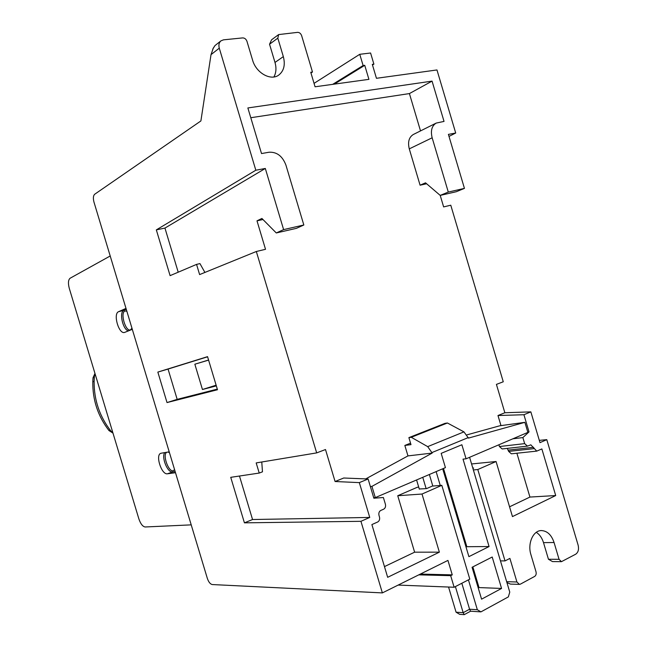 <?xml version="1.0" encoding="UTF-8"?>
<svg xmlns="http://www.w3.org/2000/svg" width="647" height="647" viewBox="0 0 647 647"><rect width="100%" height="100%" fill="white"/><g stroke="black" fill="none" stroke-linecap="round" stroke-linejoin="round"><path stroke-width="0.97" d="M212.709 49.188L214.998 45.565L213.292 48.113L211.019 54.639L200.893 120.94L94.656 194.27C93.241 195.693 92.998 198.273 93.944 202.01L207.355 578.45C208.625 582.057 210.251 584.095 212.232 584.548L382.369 592.903L447.942 560.407L452.261 574.868L450.676 575.668L418.787 574.851M382.369 592.903L360.937 521.312L369.752 517.438L359.328 482.622L335.081 481.514L325.498 449.536L316.674 452.892L256.325 251.497L199.616 274.587L196.559 264.397L199.939 263.596L204.905 272.427M398.148 585.082L454.129 587.25L469.803 579.138L441.82 485.339L422.014 494.033L439.37 552.158L387.666 577.31L371.888 524.571L377.694 521.992C379.377 520.981 379.967 519.306 379.465 516.953L379.013 515.457C378.511 513.111 379.093 511.437 380.776 510.451L383.647 509.189C385.313 508.202 385.895 506.544 385.394 504.215L383.388 497.519L373.853 498.214L368.111 478.998L359.328 482.622M454.129 587.25L450.676 575.668M473.361 469.948L477.801 469.536L505.024 560.917L509.901 558.393L516.929 581.993L519.379 584.387L520.374 584.152L534.665 576.42C536.031 575.442 536.476 573.873 535.999 571.73L530.912 554.625C527.305 543.464 533.233 530.265 541.515 530.572C547.305 530.952 551.495 534.932 554.067 542.518L543.504 542.631C542.024 537.9 539.622 534.462 536.282 532.335M477.801 469.536L496.071 461.513L512.464 516.589L555.708 495.545L541.862 448.937L536.751 451.113L530.831 444.829L527.459 446.123L524.668 443.632L522.865 437.582L529.028 431.897L527.774 432.059M543.504 542.631L548.446 559.251L559.057 559.315L561.45 561.669L575.701 554.204C578.256 552.36 579.065 549.36 578.143 545.211L546.788 439.653L539.986 442.637L530.847 411.872L523.924 414.727L529.028 431.897M559.057 559.315L554.067 542.518M464.012 540.269L464.789 539.889M466.56 546.836L465.969 546.844M420.356 574.075L452.261 574.868M505.024 560.917L500.454 560.876M472.82 468.121L473.653 468.04L472.892 468.371M422.014 494.033L397.743 495.731L417.331 487.256L418.722 487.142M441.82 485.339L432.35 486.075L426.543 488.614L419.272 488.978M496.071 461.513L471.582 463.956M439.37 552.158L414.622 552.182L397.743 495.731M384.464 566.602L414.622 552.182M383.388 497.519L373.845 498.182M368.111 478.998L343.735 478.012L335.081 481.514M523.924 414.727L497.98 415.528L504.854 412.746L496.419 384.391L503.269 381.779L450.773 205.212L443.632 206.911L440.211 195.394L448.29 192.062L432.156 137.795L409.276 148.875C407.618 142.008 408.969 137.213 413.328 134.495L436.191 123.084C431.8 125.833 430.449 130.734 432.156 137.795M530.847 411.872L504.854 412.746M500.98 425.621L497.98 415.528M522.865 437.582L512.877 438.803M527.459 446.123L502.177 448.961L499.427 446.543L498.902 444.772M536.751 451.113L511.365 453.814L508.655 451.404L507.272 448.387M555.708 495.545L529.933 497.066L516.888 453.223M509.553 506.803L529.933 497.066M262.981 219.535L256.996 220.837L265.521 249.305L256.325 251.497M420.518 130.912L409.414 93.58L250.793 117.722M426.632 183.764L420.081 185.196L409.276 148.875M436.191 123.084L444.028 121.41L432.059 81.118L247.866 107.952L261.517 153.557L269.039 152.231C276.843 151.827 282.472 156.097 285.909 165.058L303.831 225.002L296.391 228.351L276.285 232.96L261.906 218.451L256.996 220.837M420.081 185.196L425.532 182.826L440.219 195.402L456.313 191.714L464.441 188.382L448.403 134.382L455.706 133.023L449.002 136.412M178.208 272.201L164.945 228.076L156.331 229.887L255.824 170.226L219.284 48.161C218.46 45.007 219.001 42.573 220.926 40.866L223.49 39.839L242.69 37.906C244.671 37.938 246.103 39.087 246.968 41.351L252.597 60.163C256.05 72.885 270.713 81.134 278.695 75.125C283.912 71.033 285.456 64.862 283.329 56.612L277.822 38.157L278.639 34.582L297.62 32.358C299.472 32.399 300.815 33.515 301.648 35.698L312.485 72.019L310.964 73.014M303.831 225.002L283.612 229.612L265.31 168.463L164.945 228.076M283.612 229.612L276.285 232.96M196.559 264.397L170.096 275.646L156.331 229.887M316.674 452.892L256.18 462.92L259.229 473.062L262.472 471.825L261.768 461.99M360.937 521.312L244.42 522.841L230.736 477.332L259.229 473.062M217.497 389.737L207.55 356.651L157.844 372.09L167.023 402.571L217.497 389.737M167.023 402.571L177.173 399.361L217.303 389.114M157.844 372.09L168.05 369.065L177.173 399.361M207.59 356.796L168.05 369.065M208.569 360.023L194.844 364.212L202.446 389.502L216.333 385.879M202.446 389.502L216.13 385.191M194.844 364.212L208.593 360.112M273.891 76.969C276.188 72.836 276.552 68 274.991 62.452L269.54 44.222L277.822 38.157M506.924 582.591L510.475 584.095L519.379 584.387M548.446 559.251L552.522 561.588L561.45 561.669M539.307 440.356L546.788 439.653M455.706 133.023L436.968 69.949L376.449 78.303L372.3 64.36L373.901 64.15L372.494 65.015M314.054 83.35L359.764 54.299L363.113 65.533L364.738 65.323L368.919 79.346L315.073 86.787L310.738 72.246L312.485 72.019M359.764 54.299L370.585 53.005L373.901 64.15M464.441 188.382L448.29 192.062M265.31 168.463L255.824 170.226M278.639 34.582L271.611 39.766L269.54 44.222M126.844 311.199L124.895 311.021C120.059 312.825 125.502 331.741 130.403 329.913L131.964 328.215M166.805 452.237C162.276 454.429 168.277 471.744 173.04 470.806L174.585 469.657M169.474 452.698L167.969 452.043M332.687 84.353L363.113 65.533M334.289 84.134L364.738 65.323M432.059 81.118L409.414 93.58M239.471 476.022L252.548 519.525L369.752 517.438M252.548 519.525L244.42 522.841M448.557 587.031L456.07 612.199L459.677 614.335L464.239 614.65L470.604 611.205L480.939 611.876L477.332 609.709L468.428 579.849M469.593 457.3L509.763 592.094L508.356 596.898L480.939 611.876M365.741 478.901L407.966 455.9L404.844 445.443L410.546 443.163M467.029 434.849L499.743 425.791L524.887 422.329L527.871 432.39L466.066 458.812L461.877 444.756L441.181 453.361L445.435 467.627L375.3 497.6L373.707 497.713M466.042 547.087L466.827 546.707L443.486 468.46M478.246 587.994L479.015 587.581L472.844 566.885M501.562 588.438L481.578 599.171L472.067 567.282L492.205 557.018L501.562 588.438L479.015 587.581M466.827 546.707L489.075 546.545L468.897 556.646L442.694 468.8M466.066 458.812L463.026 459.127L489.075 546.545M436.127 471.606L440.259 485.46M404.844 445.443L410.982 444.643L408.888 437.623L411.274 437.291L427.699 446.632L432.188 453.07L371.944 486.366L375.3 497.6M411.274 437.291L447.409 422.992L463.956 431.873L468.436 438.108L524.887 422.329M461.829 583.262L469.576 609.223L477.332 609.709M429.365 474.494L432.811 486.043M470.604 611.205L469.576 609.223L463.171 612.677L464.239 614.65M456.07 612.199L463.171 612.677L455.391 586.594M416.579 479.961L419.329 489.164M422.758 477.316L426.147 488.647M371.944 486.366L370.351 486.495M407.966 455.9L432.188 453.07M408.888 437.623L444.99 423.356L447.409 422.992M138.887 518.943C140.609 523.908 142.704 526.585 145.163 526.981L191.213 524.863L175.499 472.706L167.476 473.782C161.499 475.092 155.005 454.606 160.966 453.256L169.215 451.832L132.303 329.339L124.645 332.404C118.878 334.653 112.788 313.714 118.619 311.668L125.995 308.393L110.208 255.986L70.094 278.242C68.234 279.868 67.959 283.232 69.278 288.336L138.887 518.943M164.75 452.593C161.152 457.203 167.63 473.103 172.652 471.922L175.159 471.582M126.27 309.29L123.957 310.309C118.911 311.991 122.679 329.485 128.373 330.916M108.575 430.061L111.155 431.379C99.662 416.733 93.985 400.089 94.114 381.455L94.413 375.939L95.376 374.807M92.804 381.884L92.804 381.754C92.537 399.919 97.923 416.191 108.979 430.578L112.982 433.126L111.155 431.379L112.586 431.824M92.966 378.382L94.413 375.939L94.972 373.465M524.668 443.632L499.427 446.543M533.613 447.303L508.267 450.102M534.01 448.646L508.655 451.404M211.019 54.639L219.284 48.161M506.658 581.677L516.929 581.993M283.329 56.612L274.991 62.452M432.034 452.528L468.282 437.582M427.699 446.632L463.956 431.873M172.652 471.922L167.476 473.782M123.957 310.309L118.619 311.668M94.963 373.44L93.014 377.767L92.804 381.754L94.114 381.455M214.998 45.565L220.926 40.866M116.986 446.381L118.66 451.938"/></g></svg>
